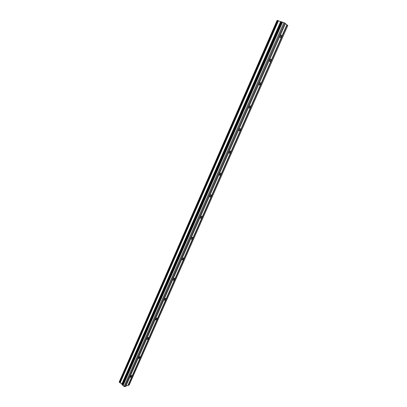 <?xml version="1.0" encoding="UTF-8"?>
<svg xmlns="http://www.w3.org/2000/svg" width="407" height="407" viewBox="0 0 407 407"><rect width="100%" height="100%" fill="white"/><g stroke="black" fill="none" stroke-linecap="round" stroke-linejoin="round"><path stroke-width="0.61" d="M277.482 20.482L277.116 20.35L119.185 382.025L119.46 382.244L277.482 20.482L277.854 20.569L119.673 382.575L121.942 383.837M280.596 21.688L277.854 20.569M281.262 21.774L280.647 21.561L121.764 384.233L124.059 386.441L124.868 386.65L284.773 23.031L281.262 21.774L122.227 384.6M124.868 386.65L125.829 386.284L285.449 23.581L284.773 23.031M285.424 23.642L286.894 24.837L128.007 385.302L125.911 386.095M128.007 385.302L129.197 385.007L287.815 25.499L286.894 24.837M119.673 382.575L119.46 382.244M278.464 20.782L120.131 382.941M122.721 384.829L281.837 22.024M282.478 22.212L123.143 385.307M123.031 385.627L282.555 22.126M283.923 22.614L124.059 386.441M280.255 37.546C279.975 36.401 280.306 35.582 281.252 35.094C281.629 36.167 281.318 36.996 280.316 37.576L280.255 37.546M259.356 84.992C259.045 83.913 259.381 83.135 260.363 82.652C260.704 83.71 260.373 84.493 259.371 85.002L259.356 84.992M239.143 130.881L239.118 130.871C238.823 129.823 239.174 129.075 240.166 128.632C240.471 129.64 240.13 130.393 239.143 130.881M219.592 175.285L219.515 175.259C219.271 174.221 219.643 173.509 220.625 173.123C220.899 174.054 220.553 174.776 219.592 175.285M200.656 218.269L200.539 218.238C200.346 217.206 200.737 216.524 201.709 216.188C201.953 217.048 201.602 217.745 200.656 218.269M182.321 259.91L182.158 259.875C182.021 258.852 182.433 258.191 183.384 257.89C183.598 258.694 183.242 259.366 182.321 259.91M164.55 300.259L164.342 300.229C164.26 299.216 164.687 298.575 165.624 298.306C165.807 299.048 165.451 299.7 164.55 300.259M147.319 339.382L147.075 339.362C147.044 338.365 147.487 337.739 148.407 337.479C148.565 338.171 148.199 338.807 147.319 339.382M130.601 377.335L130.321 377.325C130.337 376.343 130.8 375.727 131.7 375.478L130.601 377.335M138.899 358.501L138.634 358.486C138.629 357.499 139.077 356.878 139.993 356.624L138.899 358.501M155.866 319.973L155.642 319.943C155.586 318.94 156.023 318.31 156.949 318.04C157.117 318.757 156.756 319.403 155.866 319.973M173.367 280.24L173.179 280.209C173.072 279.192 173.494 278.541 174.435 278.256C174.634 279.029 174.277 279.69 173.367 280.24M191.417 239.255L191.275 239.219C191.112 238.192 191.514 237.52 192.475 237.205C192.699 238.034 192.348 238.721 191.417 239.255M210.048 196.952L209.951 196.922C209.732 195.884 210.114 195.187 211.091 194.826C211.35 195.726 211.004 196.433 210.048 196.952M229.289 153.266L229.238 153.246C228.968 152.203 229.324 151.47 230.316 151.063C230.606 152.03 230.265 152.762 229.289 153.266M249.165 108.13L249.16 108.125C248.845 107.072 249.181 106.308 250.178 105.835C250.498 106.883 250.163 107.646 249.165 108.13M269.714 61.467C269.419 60.358 269.755 59.559 270.716 59.071C271.077 60.139 270.757 60.948 269.755 61.488L269.714 61.467M128.251 385.368L287.149 24.959"/></g></svg>
